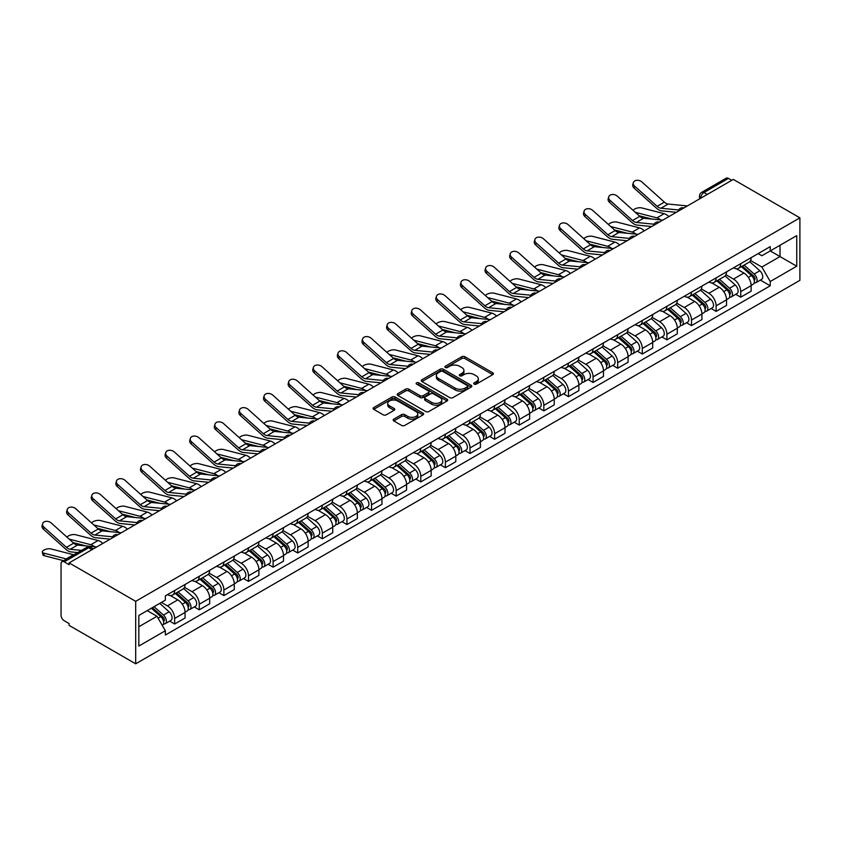 <?xml version="1.0" encoding="UTF-8"?>
<svg xmlns="http://www.w3.org/2000/svg" width="842" height="842" viewBox="0 0 842 842"><rect width="100%" height="100%" fill="white"/><g stroke="black" fill="none" stroke-linecap="round" stroke-linejoin="round"><path stroke-width="1.26" d="M474.151 384.11A1.537 0.884 0 0 0 476.319 384.11L492.77 374.606A2.189 1.263 0 0 0 493.412 373.711A2.189 1.263 0 0 0 492.77 372.817L464.889 356.724A2.189 1.263 0 0 0 461.795 356.724L445.344 366.228A1.537 0.884 0 0 0 444.892 366.849A1.537 0.884 0 0 0 445.344 367.48A1.537 0.884 0 0 0 447.512 367.48L449.639 366.249A7.01 4.042 0 0 1 459.553 366.249L461.879 367.586A7.01 4.042 0 0 1 463.931 370.448A7.01 4.042 0 0 1 461.879 373.311L459.743 374.543A1.537 0.884 0 0 0 459.3 375.164A1.537 0.884 0 0 0 459.743 375.795A1.537 0.884 0 0 0 461.911 375.795L464.047 374.564A7.01 4.042 0 0 1 473.951 374.564L476.277 375.911A7.01 4.042 0 0 1 478.33 378.763A7.01 4.042 0 0 1 476.277 381.626L474.151 382.857A1.537 0.884 0 0 0 473.699 383.478A1.537 0.884 0 0 0 474.151 384.11L474.151 382.857M393.814 419.137A2.189 1.263 0 0 0 393.172 420.032A2.189 1.263 0 0 0 393.814 420.926L401.634 425.442A2.189 1.263 0 0 0 404.728 425.442L423 414.885A2.189 1.263 0 0 0 423.642 413.99A2.189 1.263 0 0 0 423 413.096L395.13 397.003A2.189 1.263 0 0 0 392.035 397.003L373.753 407.56A2.189 1.263 0 0 0 373.111 408.454A2.189 1.263 0 0 0 373.753 409.349L383.205 414.801A2.189 1.263 0 0 0 386.299 414.801L394.119 410.286A2.189 1.263 0 0 0 394.761 409.391A2.189 1.263 0 0 0 394.119 408.496L389.436 405.791A5.862 3.379 0 0 1 387.72 403.402A5.862 3.379 0 0 1 391.341 400.276A5.862 3.379 0 0 1 397.719 401.002L416.074 411.601A5.862 3.379 0 0 1 417.79 413.99A5.862 3.379 0 0 1 414.169 417.116A5.862 3.379 0 0 1 407.791 416.39L404.728 414.622A2.189 1.263 0 0 0 401.634 414.622L393.814 419.137L393.814 420.926M135.688 601.325L69.107 562.888L733.319 179.409L799.9 217.846L135.688 601.325L135.688 663.812L799.9 280.333L799.9 217.846M449.796 397.635A2.189 1.263 0 0 0 452.891 397.635L471.162 387.078A2.189 1.263 0 0 0 471.804 386.183A2.189 1.263 0 0 0 471.162 385.289L443.292 369.196A2.189 1.263 0 0 0 440.198 369.196L421.916 379.753A2.189 1.263 0 0 0 421.274 380.647A2.189 1.263 0 0 0 421.916 381.542L449.796 397.635M417.19 384.436A1.537 0.884 0 0 1 418.748 384.657L418.748 382.836L447.081 399.192A2.189 1.263 0 0 1 447.723 400.087A2.189 1.263 0 0 1 447.081 400.981L428.81 411.538A2.189 1.263 0 0 1 425.715 411.538L397.834 395.445L397.834 393.656A2.189 1.263 0 0 0 397.192 394.551A2.189 1.263 0 0 0 397.834 395.445M397.834 393.656L405.655 389.141A2.189 1.263 0 0 1 408.759 389.141L420.063 395.666A2.189 1.263 0 0 0 423.158 395.666L428.346 392.667A2.189 1.263 0 0 0 428.988 391.772A2.189 1.263 0 0 0 428.346 390.877L416.579 384.089A1.537 0.884 0 0 1 416.127 383.457A1.537 0.884 0 0 1 417.074 382.647A1.537 0.884 0 0 1 418.748 382.836M69.107 562.888L69.107 564.708L64.213 561.888A4.463 2.579 -120 0 0 61.982 561.667A4.463 2.579 -120 0 0 61.056 563.708L61.056 615.27A4.463 2.579 -120 0 0 64.213 620.733L69.107 623.554L69.107 625.374L135.688 663.812M707.291 194.439L703.975 192.523A4.463 2.579 60 0 0 701.744 192.302L726.193 178.188A4.463 2.579 60 0 1 728.425 178.409L703.975 192.523A4.463 2.579 120 0 0 700.818 197.986L700.818 198.175M731.74 180.314L728.425 178.409M740.739 263.662A10.262 5.926 60 0 1 738.613 268.272L749.022 262.262A10.262 5.926 -120 0 0 751.148 257.652M725.962 274.713L733.477 279.06A10.262 5.926 60 0 1 740.739 291.627L751.148 285.617A10.262 5.926 -120 0 0 743.896 273.05L736.434 268.745M751.148 285.617L751.148 291.174L740.739 297.184L735.74 294.3M738.613 268.272A10.262 5.926 60 0 1 733.561 267.809M740.739 291.627L740.739 297.184M716.121 277.871A10.262 5.926 60 0 1 713.995 282.48L724.415 276.471A10.262 5.926 -120 0 0 726.541 271.861M711.132 308.509L716.121 311.393L726.541 305.383L726.541 299.826A10.262 5.926 -120 0 0 719.279 287.259L711.827 282.954M713.995 282.48A10.262 5.926 60 0 1 708.943 282.017M701.344 288.922L708.869 293.269A10.262 5.926 60 0 1 716.121 305.835L716.121 311.393M691.514 292.079A10.262 5.926 60 0 1 689.388 296.689L699.797 290.679A10.262 5.926 -120 0 0 701.923 286.07M686.514 322.718L691.514 325.601L701.923 319.592L701.923 314.034A10.262 5.926 -120 0 0 694.671 301.468L687.209 297.163M689.388 296.689A10.262 5.926 60 0 1 684.336 296.226M676.736 303.141L684.251 307.477A10.262 5.926 60 0 1 691.514 320.044L691.514 325.601M666.896 306.299A10.262 5.926 60 0 1 664.77 310.898L675.189 304.888A10.262 5.926 -120 0 0 677.315 300.278M661.907 336.937L666.896 339.81L677.315 333.8L677.315 328.243A10.262 5.926 -120 0 0 670.053 315.676L662.601 311.372M664.77 310.898A10.262 5.926 60 0 1 659.718 310.435M652.118 317.35L659.644 321.686A10.262 5.926 60 0 1 666.896 334.253L666.896 339.81M642.288 320.507A10.262 5.926 60 0 1 640.162 325.107L650.571 319.097A10.262 5.926 -120 0 0 652.697 314.487M637.299 351.146L642.288 354.029L652.697 348.009L652.697 342.452A10.262 5.926 -120 0 0 645.446 329.885L637.994 325.58M640.162 325.107A10.262 5.926 60 0 1 635.11 324.644M627.511 331.559L635.026 335.895A10.262 5.926 60 0 1 642.288 348.472L642.288 354.029M617.67 334.716A10.262 5.926 60 0 1 615.544 339.315L625.964 333.306A10.262 5.926 -120 0 0 628.09 328.706M612.681 365.354L617.67 368.238L628.09 362.218L628.09 356.661A10.262 5.926 -120 0 0 620.828 344.094L613.376 339.789M615.544 339.315A10.262 5.926 60 0 1 610.492 338.852M602.893 345.767L610.418 350.104A10.262 5.926 60 0 1 617.67 362.681L617.67 368.238M593.063 348.925A10.262 5.926 60 0 1 590.937 353.535L601.346 347.514A10.262 5.926 -120 0 0 603.472 342.915M588.074 379.563L593.063 382.447L603.472 376.437L603.472 370.88A10.262 5.926 -120 0 0 596.22 358.303L588.769 353.998M590.937 353.535A10.262 5.926 60 0 1 585.885 353.072M578.286 359.976L585.8 364.312A10.262 5.926 60 0 1 593.063 376.89L593.063 382.447M568.445 363.134A10.262 5.926 60 0 1 566.329 367.743L576.738 361.723A10.262 5.926 -120 0 0 578.864 357.124M563.456 393.772L568.455 396.656L578.864 390.646L578.864 385.089A10.262 5.926 -120 0 0 571.602 372.511L564.151 368.217M566.329 367.743A10.262 5.926 60 0 1 561.267 367.28M553.668 374.185L561.193 378.532A10.262 5.926 60 0 1 568.455 391.098L568.455 396.656M543.837 377.342A10.262 5.926 60 0 1 541.711 381.952L552.12 375.942A10.262 5.926 -120 0 0 554.246 371.333M538.848 407.981L543.837 410.864L554.246 404.855L554.246 399.297A10.262 5.926 -120 0 0 546.995 386.72L539.543 382.426M541.711 381.952A10.262 5.926 60 0 1 536.659 381.489M529.06 388.394L536.586 392.74A10.262 5.926 60 0 1 543.837 405.307L543.837 410.864M519.23 391.551A10.262 5.926 60 0 1 517.104 396.161L527.513 390.151A10.262 5.926 -120 0 0 529.639 385.541M514.23 422.189L519.23 425.073L529.639 419.063L529.639 413.506A10.262 5.926 -120 0 0 522.377 400.939L514.925 396.635M517.104 396.161A10.262 5.926 60 0 1 512.052 395.698M504.453 402.602L511.968 406.949A10.262 5.926 60 0 1 519.23 419.516L519.23 425.073M494.612 405.76A10.262 5.926 60 0 1 492.486 410.37L502.906 404.36A10.262 5.926 -120 0 0 505.021 399.75M489.623 436.398L494.612 439.282L505.021 433.272L505.021 427.715A10.262 5.926 -120 0 0 497.769 415.148L490.318 410.843M492.486 410.37A10.262 5.926 60 0 1 487.434 409.907M479.835 416.811L487.36 421.158A10.262 5.926 60 0 1 494.612 433.725L494.612 439.282M470.004 419.969A10.262 5.926 60 0 1 467.878 424.578L478.288 418.569A10.262 5.926 -120 0 0 480.414 413.959M465.005 450.607L470.004 453.491L480.414 447.481L480.414 441.924A10.262 5.926 -120 0 0 473.151 429.357L465.7 425.052M467.878 424.578A10.262 5.926 60 0 1 462.826 424.115M455.227 431.02L462.742 435.367A10.262 5.926 60 0 1 470.004 447.933L470.004 453.491M445.386 434.177A10.262 5.926 60 0 1 443.26 438.787L453.68 432.777A10.262 5.926 -120 0 0 455.806 428.168M440.398 464.816L445.386 467.699L455.806 461.69L455.806 456.132A10.262 5.926 -120 0 0 448.544 443.566L441.092 439.261M443.26 438.787A10.262 5.926 60 0 1 438.208 438.324M430.609 445.229L438.135 449.575A10.262 5.926 60 0 1 445.386 462.142L445.386 467.699M420.779 448.397A10.262 5.926 60 0 1 418.653 452.996L429.062 446.986A10.262 5.926 -120 0 0 431.188 442.376M415.78 479.035L420.779 481.908L431.188 475.898L431.188 470.341A10.262 5.926 -120 0 0 423.936 457.774L416.474 453.47M418.653 452.996A10.262 5.926 60 0 1 413.601 452.533M406.002 459.448L413.517 463.784A10.262 5.926 60 0 1 420.779 476.351L420.779 481.908M396.161 462.605A10.262 5.926 60 0 1 394.035 467.205L404.455 461.195A10.262 5.926 -120 0 0 406.581 456.585M391.172 493.244L396.161 496.117L406.581 490.107L406.581 484.55A10.262 5.926 -120 0 0 399.318 471.983L391.867 467.678M394.035 467.205A10.262 5.926 60 0 1 388.983 466.742M381.384 473.657L388.909 477.993A10.262 5.926 60 0 1 396.161 490.57L396.161 496.117M371.554 476.814A10.262 5.926 60 0 1 369.428 481.413L379.837 475.404A10.262 5.926 -120 0 0 381.963 470.804M366.565 507.452L371.554 510.336L381.963 504.316L381.963 498.759A10.262 5.926 -120 0 0 374.711 486.192L367.259 481.887M369.428 481.413A10.262 5.926 60 0 1 364.375 480.95M356.776 487.865L364.291 492.202A10.262 5.926 60 0 1 371.554 504.779L371.554 510.336M346.936 491.023A10.262 5.926 60 0 1 344.81 495.633L355.229 489.612A10.262 5.926 -120 0 0 357.355 485.013M341.947 521.661L346.936 524.545L357.355 518.525L357.355 512.978A10.262 5.926 -120 0 0 350.093 500.401L342.641 496.096M344.81 495.633A10.262 5.926 60 0 1 339.758 495.17M332.158 502.074L339.684 506.41A10.262 5.926 60 0 1 346.936 518.988L346.936 524.545M322.328 505.232A10.262 5.926 60 0 1 320.202 509.842L330.611 503.821A10.262 5.926 -120 0 0 332.737 499.222M317.339 535.87L322.328 538.754L332.737 532.744L332.737 527.187A10.262 5.926 -120 0 0 325.486 514.609L318.034 510.305M320.202 509.842A10.262 5.926 60 0 1 315.15 509.378M307.551 516.283L315.066 520.63A10.262 5.926 60 0 1 322.328 533.197L322.328 538.754M297.71 519.44A10.262 5.926 60 0 1 295.595 524.05L306.004 518.04A10.262 5.926 -120 0 0 308.13 513.431M292.721 550.079L297.71 552.962L308.13 546.953L308.13 541.395A10.262 5.926 -120 0 0 300.868 528.818L293.416 524.524M295.595 524.05A10.262 5.926 60 0 1 290.532 523.587M282.933 530.492L290.458 534.838A10.262 5.926 60 0 1 297.71 547.405L297.71 552.962M273.103 533.649A10.262 5.926 60 0 1 270.977 538.259L281.386 532.249A10.262 5.926 -120 0 0 283.512 527.639M268.114 564.287L273.103 567.171L283.512 561.161L283.512 555.604A10.262 5.926 -120 0 0 276.26 543.027L268.808 538.733M270.977 538.259A10.262 5.926 60 0 1 265.925 537.796M258.326 544.7L265.84 549.047A10.262 5.926 60 0 1 273.103 561.614L273.103 567.171M248.495 547.858A10.262 5.926 60 0 1 246.369 552.468L256.778 546.458A10.262 5.926 -120 0 0 258.904 541.848M243.496 578.496L248.495 581.38L258.904 575.37L258.904 569.813A10.262 5.926 -120 0 0 251.642 557.246L244.191 552.941M246.369 552.468A10.262 5.926 60 0 1 241.317 552.005M233.708 558.909L241.233 563.256A10.262 5.926 60 0 1 248.495 575.823L248.495 581.38M223.877 562.067A10.262 5.926 60 0 1 221.751 566.677L232.171 560.667A10.262 5.926 -120 0 0 234.286 556.057M218.888 592.705L223.877 595.589L234.286 589.579L234.286 584.022A10.262 5.926 -120 0 0 227.035 571.455L219.583 567.15M221.751 566.677A10.262 5.926 60 0 1 216.699 566.213M209.1 573.118L216.626 577.465A10.262 5.926 60 0 1 223.877 590.032L223.877 595.589M199.27 576.275A10.262 5.926 60 0 1 197.144 580.885L207.553 574.875A10.262 5.926 -120 0 0 209.679 570.266M194.27 606.914L199.27 609.797L209.679 603.788L209.679 598.23A10.262 5.926 -120 0 0 202.417 585.664L194.965 581.359M197.144 580.885A10.262 5.926 60 0 1 192.092 580.422M184.493 587.327L192.008 591.673A10.262 5.926 60 0 1 199.27 604.24L199.27 609.797M174.652 590.484A10.262 5.926 60 0 1 172.526 595.094L182.946 589.084A10.262 5.926 -120 0 0 185.072 584.474M169.663 621.122L174.652 624.006L185.072 617.996L185.072 612.439A10.262 5.926 -120 0 0 177.809 599.872L170.358 595.568M172.526 595.094A10.262 5.926 60 0 1 167.474 594.631M161.401 602.419L167.4 605.882A10.262 5.926 60 0 1 174.652 618.449L174.652 624.006M758.168 253.6L761.873 255.736L796.742 235.613L780.018 245.264L780.018 256.557L761.873 267.03L750.569 260.504M138.835 626.743L156.98 616.27L165.348 630.753L138.835 646.056L138.835 615.449L165.348 600.146L165.348 595.862L770.241 246.632L770.241 250.916L796.742 266.219L770.241 281.523L761.873 267.03M796.742 235.613L796.742 266.219M165.348 630.753L165.348 635.036L770.241 285.796L770.241 281.523M156.98 616.27L147.203 610.618M760.358 280.091L770.241 285.796M474.762 384.32L476.277 383.447A7.01 4.042 0 0 0 478.33 380.584L478.33 378.763M463.931 370.448L463.931 372.269A7.01 4.042 0 0 1 461.879 375.132L460.353 376.006M492.738 374.627L464.889 358.545A2.189 1.263 0 0 0 461.795 358.545L445.955 367.691M471.141 387.099L443.292 371.017A2.189 1.263 0 0 0 440.198 371.017L421.947 381.552M467.299 386.815A1.537 0.884 0 0 0 467.742 386.183A1.537 0.884 0 0 0 467.299 385.562L442.829 371.438A1.537 0.884 0 0 0 440.661 371.438L438.408 372.732A7.01 4.042 0 0 0 436.356 375.595A7.01 4.042 0 0 0 438.408 378.458L455.143 388.109A7.01 4.042 0 0 0 465.047 388.109L467.299 386.815L467.299 388.636A1.537 0.884 0 0 0 467.742 388.015L467.742 386.183M436.356 375.595L436.356 377.416A7.01 4.042 0 0 0 438.408 380.279L438.408 378.458M467.299 388.636L465.047 389.93A7.01 4.042 0 0 1 455.143 389.93L438.408 380.279M397.866 395.456L405.655 390.962L405.655 389.141M428.988 391.772L428.988 393.593A2.189 1.263 0 0 1 428.346 394.488L423.158 397.487A2.189 1.263 0 0 1 420.063 397.487L408.759 390.962A2.189 1.263 0 0 0 405.655 390.962M418.748 384.657L447.06 401.002M431.788 402.434A5.862 3.379 0 0 0 438.177 403.171A5.862 3.379 0 0 0 441.797 400.045A5.862 3.379 0 0 0 440.082 397.656L433.609 393.919A2.189 1.263 0 0 0 430.515 393.919L425.326 396.919A2.189 1.263 0 0 0 424.684 397.813A2.189 1.263 0 0 0 425.326 398.708L431.788 402.434L431.788 404.255A5.862 3.379 0 0 0 438.177 404.991A5.862 3.379 0 0 0 441.797 401.866L441.797 400.045M424.684 397.813L424.684 399.634A2.189 1.263 0 0 0 425.326 400.529L425.326 398.708M431.788 404.255L425.326 400.529M417.79 413.99L417.79 415.811A5.862 3.379 0 0 1 414.169 418.937A5.862 3.379 0 0 1 407.791 418.211L404.728 416.443A2.189 1.263 0 0 0 401.634 416.443L393.845 420.937M387.72 403.402L387.72 405.223A5.862 3.379 0 0 0 389.436 407.612L389.436 405.791M394.098 410.296L389.436 407.612M423 413.096L423 414.885L395.13 398.824A2.189 1.263 0 0 0 392.035 398.824L373.785 409.359M668.895 216.605A11.156 6.441 -120 0 0 664.159 213.679L641.678 207.9A5.136 2.063 -11.9 0 0 636.71 208.206A5.136 2.063 -11.9 0 0 633.142 210.384M741.444 266.63L751.474 275.587A5.578 3.221 60 0 1 753.232 284.207L751.148 285.406M741.718 266.872L746.433 269.598M742.455 266.051L753.622 276.008A2.673 1.547 60 0 1 754.464 280.144A2.673 1.547 60 0 1 754.211 280.249M744.128 265.083L754.158 274.039A5.578 3.221 60 0 1 755.906 282.659A5.578 3.221 60 0 1 754.221 282.838M749.717 261.725L759.842 270.756A5.578 3.221 60 0 1 761.589 279.376L755.906 282.659M652.108 219.099L639.141 215.762M660.696 219.941A11.156 6.441 -120 0 0 656.907 217.868L635.3 212.321M687.377 205.932L668.19 204.048A8.252 4.768 60 0 1 664.391 202.122L641.909 181.956A5.136 3.642 15.6 0 0 636.868 180.293A5.136 3.642 15.6 0 0 633.342 182.672A5.136 3.642 15.6 0 0 634.658 186.145L634.11 188.103A5.136 3.642 -164.4 0 1 632.795 184.63L633.342 182.672M678.652 209.984L660.928 208.237A8.252 4.768 60 0 1 657.139 206.322L634.658 186.145M676.326 212.31L661.717 210.879A11.156 6.441 60 0 1 656.592 208.279L634.11 188.103M644.277 230.813A11.156 6.441 -120 0 0 639.552 227.887L617.07 222.109A5.136 2.063 -11.9 0 0 612.102 222.414A5.136 2.063 -11.9 0 0 608.534 224.593M716.837 280.839L726.867 289.795A5.578 3.221 60 0 1 728.614 298.415L726.53 299.615M717.1 281.081L721.826 283.807M717.847 280.26L729.004 290.216A2.673 1.547 60 0 1 729.846 294.353A2.673 1.547 60 0 1 729.604 294.458M719.521 279.291L729.551 288.248A5.578 3.221 60 0 1 731.298 296.868A5.578 3.221 60 0 1 729.614 297.047M725.109 275.934L735.224 284.964A5.578 3.221 60 0 1 736.982 293.595L731.298 296.868M627.5 233.308L614.523 229.971M636.078 234.15A11.156 6.441 -120 0 0 632.289 232.087L610.692 226.53M619.67 245.022A11.156 6.441 -120 0 0 614.934 242.107L592.452 236.318A5.136 2.063 -11.9 0 0 587.484 236.623A5.136 2.063 -11.9 0 0 583.916 238.802M692.219 295.058L702.249 304.004A5.578 3.221 60 0 1 704.007 312.624L701.923 313.834M692.492 295.289L697.208 298.015M693.24 294.468L704.396 304.425A2.673 1.547 60 0 1 705.238 308.572A2.673 1.547 60 0 1 704.996 308.667M694.903 293.5L704.933 302.457A5.578 3.221 60 0 1 706.691 311.077A5.578 3.221 60 0 1 704.996 311.256M700.502 290.143L710.616 299.173A5.578 3.221 60 0 1 712.364 307.804L706.691 311.077M602.883 247.516L589.916 244.18M611.471 248.358A11.156 6.441 -120 0 0 607.682 246.296L586.074 240.738M662.759 220.141L643.583 218.257A8.252 4.768 60 0 1 639.783 216.341L617.302 196.165A5.136 3.642 15.6 0 0 612.25 194.502A5.136 3.642 15.6 0 0 608.734 196.881A5.136 3.642 15.6 0 0 610.04 200.354L609.492 202.322A5.136 3.642 -164.4 0 1 608.177 198.849L608.734 196.881M654.034 224.193L636.32 222.446A8.252 4.768 60 0 1 632.521 220.53L610.04 200.354M651.708 226.53L637.11 225.088A11.156 6.441 60 0 1 631.974 222.488L609.492 202.322M638.152 234.35L618.965 232.466A8.252 4.768 60 0 1 615.165 230.55L592.694 210.374A5.136 3.642 15.6 0 0 587.642 208.711A5.136 3.642 15.6 0 0 584.116 211.089A5.136 3.642 15.6 0 0 585.432 214.563L584.885 216.531A5.136 3.642 -164.4 0 1 583.569 213.058L584.116 211.089M629.427 238.402L611.713 236.655A8.252 4.768 60 0 1 607.913 234.739L585.432 214.563M627.101 240.738L612.492 239.296A11.156 6.441 60 0 1 607.366 236.707L584.885 216.531M595.062 259.231A11.156 6.441 -120 0 0 590.326 256.315L567.845 250.527A5.136 2.063 -11.9 0 0 562.877 250.832A5.136 2.063 -11.9 0 0 559.309 253.01M667.611 309.267L677.642 318.213A5.578 3.221 60 0 1 679.389 326.833L677.305 328.043M667.874 309.498L672.6 312.224M668.622 308.677L679.778 318.634A2.673 1.547 60 0 1 680.62 322.781A2.673 1.547 60 0 1 680.378 322.875M670.295 307.719L680.325 316.666A5.578 3.221 60 0 1 682.073 325.286A5.578 3.221 60 0 1 680.389 325.465M675.884 304.362L685.998 313.382A5.578 3.221 60 0 1 687.756 322.012L682.073 325.286M578.275 261.725L565.308 258.389M586.853 262.567A11.156 6.441 -120 0 0 583.064 260.504L561.467 254.947M570.444 273.44A11.156 6.441 -120 0 0 565.708 270.524L543.237 264.746A5.136 2.063 -11.9 0 0 538.27 265.041A5.136 2.063 -11.9 0 0 534.691 267.219M643.004 323.475L653.024 332.422A5.578 3.221 60 0 1 654.781 341.052L652.697 342.252M643.267 323.707L647.982 326.433M644.014 322.886L655.171 332.843A2.673 1.547 60 0 1 656.013 336.989A2.673 1.547 60 0 1 655.771 337.084M645.677 321.928L655.707 330.874A5.578 3.221 60 0 1 657.465 339.494A5.578 3.221 60 0 1 655.781 339.673M651.276 318.571L661.391 327.591A5.578 3.221 60 0 1 663.138 336.221L657.465 339.494M553.657 275.934L540.69 272.598M562.245 276.776A11.156 6.441 -120 0 0 558.457 274.713L536.849 269.156M545.837 287.648A11.156 6.441 -120 0 0 541.101 284.733L518.619 278.955A5.136 2.063 -11.9 0 0 513.652 279.26A5.136 2.063 -11.9 0 0 510.084 281.428M618.386 337.684L628.416 346.63A5.578 3.221 60 0 1 630.163 355.261L628.09 356.461M618.649 337.916L623.375 340.642M619.396 337.095L630.553 347.051A2.673 1.547 60 0 1 631.395 351.198A2.673 1.547 60 0 1 631.153 351.293M621.07 336.137L631.1 345.083A5.578 3.221 60 0 1 632.847 353.714A5.578 3.221 60 0 1 631.163 353.893M626.659 332.779L636.773 341.799A5.578 3.221 60 0 1 638.531 350.43L632.847 353.714M529.05 290.143L516.083 286.806M537.638 290.985A11.156 6.441 -120 0 0 533.839 288.922L512.241 283.365M613.534 248.558L594.357 246.674A8.252 4.768 60 0 1 590.558 244.759L568.076 224.582A5.136 3.642 15.6 0 0 563.024 222.919A5.136 3.642 15.6 0 0 559.509 225.298A5.136 3.642 15.6 0 0 560.825 228.771L560.267 230.74A5.136 3.642 -164.4 0 1 558.962 227.266L559.509 225.298M604.809 252.611L587.095 250.874A8.252 4.768 60 0 1 583.296 248.948L560.825 228.771M602.483 254.947L587.884 253.516A11.156 6.441 60 0 1 582.748 250.916L560.267 230.74M588.926 262.778L569.739 260.894A8.252 4.768 60 0 1 565.94 258.968L543.469 238.791A5.136 3.642 15.6 0 0 538.417 237.139A5.136 3.642 15.6 0 0 534.891 239.507A5.136 3.642 15.6 0 0 536.207 242.98L535.659 244.948A5.136 3.642 -164.4 0 1 534.344 241.475L534.891 239.507M580.201 266.819L562.488 265.083A8.252 4.768 60 0 1 558.688 263.157L536.207 242.98M577.875 269.156L563.266 267.724A11.156 6.441 60 0 1 558.141 265.125L535.659 244.948M564.319 276.986L545.132 275.102A8.252 4.768 60 0 1 541.332 273.176L518.851 253A5.136 3.642 15.6 0 0 513.809 251.348A5.136 3.642 15.6 0 0 510.284 253.716A5.136 3.642 15.6 0 0 511.599 257.189L511.052 259.157A5.136 3.642 -164.4 0 1 509.736 255.684L510.284 253.716M555.583 281.028L537.87 279.291A8.252 4.768 60 0 1 534.07 277.365L511.599 257.189M553.257 283.365L538.659 281.933A11.156 6.441 60 0 1 533.523 279.333L511.052 259.157M521.219 301.868A11.156 6.441 -120 0 0 516.483 298.942L494.012 293.163A5.136 2.063 -11.9 0 0 489.044 293.469A5.136 2.063 -11.9 0 0 485.476 295.637M593.778 351.893L603.798 360.839A5.578 3.221 60 0 1 605.556 369.47L603.472 370.669M594.042 352.124L598.757 354.85M594.789 351.303L605.945 361.271A2.673 1.547 60 0 1 606.787 365.407A2.673 1.547 60 0 1 606.545 365.502M596.452 350.346L606.482 359.292A5.578 3.221 60 0 1 608.24 367.922A5.578 3.221 60 0 1 606.556 368.101M602.051 346.988L612.166 356.019A5.578 3.221 60 0 1 613.913 364.639L608.24 367.922M504.432 304.351L491.465 301.026M513.02 305.204A11.156 6.441 -120 0 0 509.231 303.131L487.634 297.573M539.701 291.195L520.514 289.311A8.252 4.768 60 0 1 516.714 287.385L494.243 267.209A5.136 3.642 15.6 0 0 489.191 265.556A5.136 3.642 15.6 0 0 485.666 267.924A5.136 3.642 15.6 0 0 486.981 271.398L486.434 273.366A5.136 3.642 -164.4 0 1 485.118 269.893L485.666 267.924M530.976 295.237L513.262 293.5A8.252 4.768 60 0 1 509.463 291.574L486.981 271.398M528.65 297.573L514.041 296.142A11.156 6.441 60 0 1 508.915 293.542L486.434 273.366M496.612 316.076A11.156 6.441 -120 0 0 491.875 313.15L469.394 307.372A5.136 2.063 -11.9 0 0 464.426 307.677A5.136 2.063 -11.9 0 0 460.858 309.845M569.16 366.102L579.191 375.048A5.578 3.221 60 0 1 580.938 383.678L578.864 384.878M569.424 366.344L574.149 369.07M570.171 365.523L581.338 375.479A2.673 1.547 60 0 1 582.169 379.616A2.673 1.547 60 0 1 581.927 379.71M571.844 364.554L581.875 373.501A5.578 3.221 60 0 1 583.622 382.131A5.578 3.221 60 0 1 581.938 382.31M577.433 361.197L587.558 370.227A5.578 3.221 60 0 1 589.305 378.847L583.622 382.131M479.824 318.571L466.857 315.234M488.413 319.413A11.156 6.441 -120 0 0 484.613 317.339L463.016 311.782M515.093 305.404L495.906 303.52A8.252 4.768 60 0 1 492.107 301.594L469.625 281.417A5.136 3.642 15.6 0 0 464.584 279.765A5.136 3.642 15.6 0 0 461.058 282.133A5.136 3.642 15.6 0 0 462.374 285.606L461.826 287.575A5.136 3.642 -164.4 0 1 460.511 284.101L461.058 282.133M506.358 309.446L488.644 307.709A8.252 4.768 60 0 1 484.845 305.783L462.374 285.606M504.032 311.782L489.434 310.351A11.156 6.441 60 0 1 484.297 307.751L461.826 287.575M471.994 330.285A11.156 6.441 -120 0 0 467.257 327.359L444.787 321.581A5.136 2.063 -11.9 0 0 439.819 321.886A5.136 2.063 -11.9 0 0 436.251 324.065M544.553 380.31L554.583 389.257A5.578 3.221 60 0 1 556.33 397.887L554.246 399.087M544.816 380.552L549.531 383.278M545.563 379.731L556.72 389.688A2.673 1.547 60 0 1 557.562 393.824A2.673 1.547 60 0 1 557.32 393.919M547.237 378.763L557.257 387.709A5.578 3.221 60 0 1 559.014 396.34A5.578 3.221 60 0 1 557.33 396.519M552.826 375.406L562.94 384.436A5.578 3.221 60 0 1 564.687 393.056L559.014 396.34M455.206 332.779L442.239 329.443M463.795 333.621A11.156 6.441 -120 0 0 460.006 331.548L438.408 326.001M490.476 319.613L471.288 317.729A8.252 4.768 60 0 1 467.499 315.803L445.018 295.626A5.136 3.642 15.6 0 0 439.966 293.974A5.136 3.642 15.6 0 0 436.44 296.342A5.136 3.642 15.6 0 0 437.756 299.815L437.208 301.783A5.136 3.642 -164.4 0 1 435.893 298.31L436.44 296.342M481.75 323.654L464.037 321.918A8.252 4.768 60 0 1 460.237 319.992L437.756 299.815M479.424 325.991L464.816 324.559A11.156 6.441 60 0 1 459.69 321.96L437.208 301.783M447.386 344.494A11.156 6.441 -120 0 0 442.65 341.568L420.169 335.79A5.136 2.063 -11.9 0 0 415.201 336.095A5.136 2.063 -11.9 0 0 411.633 338.273M519.935 394.519L529.965 403.476A5.578 3.221 60 0 1 531.712 412.096L529.639 413.296M520.198 394.761L524.924 397.487M520.945 393.94L532.112 403.897A2.673 1.547 60 0 1 532.954 408.033A2.673 1.547 60 0 1 532.702 408.128M522.619 392.972L532.649 401.918A5.578 3.221 60 0 1 534.396 410.549A5.578 3.221 60 0 1 532.712 410.728M528.208 389.614L538.333 398.645A5.578 3.221 60 0 1 540.08 407.265L534.396 410.549M430.599 346.988L417.632 343.652M439.187 347.83A11.156 6.441 -120 0 0 435.388 345.757L413.79 340.21M465.868 333.821L446.681 331.937A8.252 4.768 60 0 1 442.881 330.011L420.4 309.835A5.136 3.642 15.6 0 0 415.359 308.183A5.136 3.642 15.6 0 0 411.833 310.561A5.136 3.642 15.6 0 0 413.148 314.034L412.601 315.992A5.136 3.642 -164.4 0 1 411.285 312.519L411.833 310.561M457.132 337.863L439.419 336.126A8.252 4.768 60 0 1 435.63 334.2L413.148 314.034M454.817 340.2L440.208 338.768A11.156 6.441 60 0 1 435.072 336.168L412.601 315.992M422.768 358.703A11.156 6.441 -120 0 0 418.042 355.777L395.561 349.998A5.136 2.063 -11.9 0 0 390.593 350.304A5.136 2.063 -11.9 0 0 387.025 352.482M495.328 408.728L505.358 417.685A5.578 3.221 60 0 1 507.105 426.305L505.021 427.504M495.591 408.97L500.316 411.696M496.338 408.149L507.494 418.106A2.673 1.547 60 0 1 508.336 422.242A2.673 1.547 60 0 1 508.094 422.347M498.011 407.181L508.031 416.127A5.578 3.221 60 0 1 509.789 424.757A5.578 3.221 60 0 1 508.105 424.936M503.6 403.823L513.715 412.854A5.578 3.221 60 0 1 515.472 421.474L509.789 424.757M405.991 361.197L393.014 357.861M414.569 362.039A11.156 6.441 -120 0 0 410.78 359.966L389.183 354.419M441.25 348.03L422.063 346.146A8.252 4.768 60 0 1 418.274 344.22L395.793 324.054A5.136 3.642 15.6 0 0 390.741 322.391A5.136 3.642 15.6 0 0 387.215 324.77A5.136 3.642 15.6 0 0 388.53 328.243L387.983 330.201A5.136 3.642 -164.4 0 1 386.667 326.728L387.215 324.77M432.525 352.072L414.811 350.335A8.252 4.768 60 0 1 411.012 348.42L388.53 328.243M430.199 354.408L415.601 352.977A11.156 6.441 60 0 1 410.464 350.377L387.983 330.201M398.161 372.911A11.156 6.441 -120 0 0 393.425 369.985L370.943 364.207A5.136 2.063 -11.9 0 0 365.975 364.512A5.136 2.063 -11.9 0 0 362.407 366.691M470.71 422.937L480.74 431.893A5.578 3.221 60 0 1 482.498 440.513L480.414 441.713M470.983 423.179L475.698 425.905M471.72 422.358L482.887 432.314A2.673 1.547 60 0 1 483.729 436.451A2.673 1.547 60 0 1 483.476 436.556M473.393 421.389L483.424 430.346A5.578 3.221 60 0 1 485.171 438.966A5.578 3.221 60 0 1 483.487 439.145M478.982 418.032L489.107 427.062A5.578 3.221 60 0 1 490.854 435.693L485.171 438.966M381.373 375.406L368.407 372.069M389.962 376.248A11.156 6.441 -120 0 0 386.173 374.185L364.565 368.628M416.643 362.239L397.456 360.355A8.252 4.768 60 0 1 393.656 358.439L371.175 338.263A5.136 3.642 15.6 0 0 366.133 336.6A5.136 3.642 15.6 0 0 362.607 338.979A5.136 3.642 15.6 0 0 363.923 342.452L363.376 344.42A5.136 3.642 -164.4 0 1 362.06 340.947L362.607 338.979M407.917 366.291L390.193 364.544A8.252 4.768 60 0 1 386.404 362.628L363.923 342.452M405.591 368.628L390.983 367.186A11.156 6.441 60 0 1 385.857 364.586L363.376 344.42M373.543 387.12A11.156 6.441 -120 0 0 368.817 384.205L346.336 378.416A5.136 2.063 -11.9 0 0 341.368 378.721A5.136 2.063 -11.9 0 0 337.8 380.9M446.102 437.156L456.132 446.102A5.578 3.221 60 0 1 457.88 454.722L455.796 455.922M446.365 437.387L451.091 440.113M447.113 436.566L458.269 446.523A2.673 1.547 60 0 1 459.111 450.67A2.673 1.547 60 0 1 458.869 450.765M448.786 435.598L458.816 444.555A5.578 3.221 60 0 1 460.563 453.175A5.578 3.221 60 0 1 458.879 453.354M454.375 432.241L464.489 441.271A5.578 3.221 60 0 1 466.247 449.902L460.563 453.175M356.766 389.614L343.789 386.278M365.344 390.456A11.156 6.441 -120 0 0 361.555 388.394L339.957 382.836M392.025 376.448L372.838 374.564A8.252 4.768 60 0 1 369.049 372.648L346.567 352.472A5.136 3.642 15.6 0 0 341.515 350.809A5.136 3.642 15.6 0 0 338 353.187A5.136 3.642 15.6 0 0 339.305 356.661L338.758 358.629A5.136 3.642 -164.4 0 1 337.442 355.156L338 353.187M383.299 380.5L365.586 378.753A8.252 4.768 60 0 1 361.786 376.837L339.305 356.661M380.973 382.836L366.375 381.394A11.156 6.441 60 0 1 361.239 378.805L338.758 358.629M348.935 401.329A11.156 6.441 -120 0 0 344.199 398.413L321.718 392.625A5.136 2.063 -11.9 0 0 316.75 392.93A5.136 2.063 -11.9 0 0 313.182 395.108M421.484 451.365L431.514 460.311A5.578 3.221 60 0 1 433.272 468.931L431.188 470.141M421.758 451.596L426.473 454.322M422.505 450.775L433.662 460.732A2.673 1.547 60 0 1 434.504 464.879A2.673 1.547 60 0 1 434.262 464.973M424.168 449.807L434.198 458.764A5.578 3.221 60 0 1 435.945 467.384A5.578 3.221 60 0 1 434.262 467.563M429.767 446.449L439.882 455.48A5.578 3.221 60 0 1 441.629 464.11L435.945 467.384M332.148 403.823L319.181 400.487M340.736 404.665A11.156 6.441 -120 0 0 336.947 402.602L315.34 397.045M367.417 390.656L348.23 388.772A8.252 4.768 60 0 1 344.431 386.857L321.96 366.68A5.136 3.642 15.6 0 0 316.908 365.018A5.136 3.642 15.6 0 0 313.382 367.396A5.136 3.642 15.6 0 0 314.697 370.869L314.15 372.838A5.136 3.642 -164.4 0 1 312.835 369.364L313.382 367.396M358.692 394.709L340.968 392.972A8.252 4.768 60 0 1 337.179 391.046L314.697 370.869M356.366 397.045L341.757 395.603A11.156 6.441 60 0 1 336.632 393.014L314.15 372.838M324.328 415.538A11.156 6.441 -120 0 0 319.592 412.622L297.11 406.844A5.136 2.063 -11.9 0 0 292.142 407.139A5.136 2.063 -11.9 0 0 288.574 409.317M396.877 465.573L406.907 474.52A5.578 3.221 60 0 1 408.654 483.14L406.57 484.35M397.14 465.805L401.866 468.531M397.887 464.984L409.044 474.941A2.673 1.547 60 0 1 409.886 479.087A2.673 1.547 60 0 1 409.644 479.182M399.561 464.026L409.591 472.972A5.578 3.221 60 0 1 411.338 481.592A5.578 3.221 60 0 1 409.654 481.771M405.149 460.669L415.264 469.689A5.578 3.221 60 0 1 417.022 478.319L411.338 481.592M307.541 418.032L294.574 414.696M316.118 418.874A11.156 6.441 -120 0 0 312.329 416.811L290.732 411.254M342.799 404.865L323.623 402.992A8.252 4.768 60 0 1 319.823 401.066L297.342 380.889A5.136 3.642 15.6 0 0 292.29 379.237A5.136 3.642 15.6 0 0 288.774 381.605A5.136 3.642 15.6 0 0 290.09 385.078L289.532 387.046A5.136 3.642 -164.4 0 1 288.227 383.573L288.774 381.605M334.074 408.917L316.36 407.181A8.252 4.768 60 0 1 312.561 405.255L290.09 385.078M331.748 411.254L317.15 409.822A11.156 6.441 60 0 1 312.014 407.223L289.532 387.046M299.71 429.746A11.156 6.441 -120 0 0 294.974 426.831L272.503 421.053A5.136 2.063 -11.9 0 0 267.535 421.358A5.136 2.063 -11.9 0 0 263.956 423.526M372.259 479.782L382.289 488.728A5.578 3.221 60 0 1 384.047 497.359L381.963 498.559M372.532 480.014L377.248 482.74M373.28 479.193L384.436 489.149A2.673 1.547 60 0 1 385.278 493.296A2.673 1.547 60 0 1 385.036 493.391M374.943 478.235L384.973 487.181A5.578 3.221 60 0 1 386.731 495.801A5.578 3.221 60 0 1 385.047 495.98M380.542 474.877L390.656 483.897A5.578 3.221 60 0 1 392.404 492.528L386.731 495.801M282.923 432.241L269.956 428.904M291.511 433.083A11.156 6.441 -120 0 0 287.722 431.02L266.114 425.463M318.192 419.084L299.005 417.2A8.252 4.768 60 0 1 295.205 415.274L272.734 395.098A5.136 3.642 15.6 0 0 267.682 393.446A5.136 3.642 15.6 0 0 264.156 395.814A5.136 3.642 15.6 0 0 265.472 399.287L264.925 401.255A5.136 3.642 -164.4 0 1 263.609 397.782L264.156 395.814M309.467 423.126L291.753 421.389A8.252 4.768 60 0 1 287.953 419.463L265.472 399.287M307.141 425.463L292.532 424.031A11.156 6.441 60 0 1 287.406 421.432L264.925 401.255M275.102 443.955A11.156 6.441 -120 0 0 270.366 441.04L247.885 435.261A5.136 2.063 -11.9 0 0 242.917 435.567A5.136 2.063 -11.9 0 0 239.349 437.735M347.651 493.991L357.682 502.937A5.578 3.221 60 0 1 359.429 511.568L357.355 512.767M347.914 494.222L352.64 496.948M348.662 493.401L359.818 503.369A2.673 1.547 60 0 1 360.66 507.505A2.673 1.547 60 0 1 360.418 507.6M350.335 492.444L360.365 501.39A5.578 3.221 60 0 1 362.113 510.02A5.578 3.221 60 0 1 360.429 510.199M355.924 489.086L366.038 498.106A5.578 3.221 60 0 1 367.796 506.737L362.113 510.02M258.315 446.449L245.348 443.124M266.903 447.291A11.156 6.441 -120 0 0 263.104 445.229L241.507 439.671M293.584 433.293L274.397 431.409A8.252 4.768 60 0 1 270.598 429.483L248.116 409.307A5.136 3.642 15.6 0 0 243.064 407.654A5.136 3.642 15.6 0 0 239.549 410.022A5.136 3.642 15.6 0 0 240.865 413.496L240.317 415.464A5.136 3.642 -164.4 0 1 239.002 411.991L239.549 410.022M284.849 437.335L267.135 435.598A8.252 4.768 60 0 1 263.335 433.672L240.865 413.496M282.523 439.671L267.924 438.24A11.156 6.441 60 0 1 262.788 435.64L240.317 415.464M250.484 458.174A11.156 6.441 -120 0 0 245.748 455.248L223.277 449.47A5.136 2.063 -11.9 0 0 218.31 449.775A5.136 2.063 -11.9 0 0 214.742 451.943M323.044 508.2L333.064 517.146A5.578 3.221 60 0 1 334.821 525.776L332.737 526.976M323.307 508.442L328.022 511.157M324.054 507.61L335.211 517.577A2.673 1.547 60 0 1 336.053 521.714A2.673 1.547 60 0 1 335.811 521.808M325.717 506.652L335.748 515.599A5.578 3.221 60 0 1 337.505 524.229A5.578 3.221 60 0 1 335.821 524.408M331.316 503.295L341.431 512.325A5.578 3.221 60 0 1 343.178 520.945L337.505 524.229M233.697 460.658L220.73 457.332M242.285 461.511A11.156 6.441 -120 0 0 238.496 459.437L216.899 453.88M268.966 447.502L249.779 445.618A8.252 4.768 60 0 1 245.98 443.692L223.509 423.515A5.136 3.642 15.6 0 0 218.457 421.863A5.136 3.642 15.6 0 0 214.931 424.231A5.136 3.642 15.6 0 0 216.247 427.704L215.699 429.673A5.136 3.642 -164.4 0 1 214.384 426.199L214.931 424.231M260.241 451.544L242.528 449.807A8.252 4.768 60 0 1 238.728 447.881L216.247 427.704M257.915 453.88L243.306 452.449A11.156 6.441 60 0 1 238.181 449.849L215.699 429.673M225.877 472.383A11.156 6.441 -120 0 0 221.141 469.457L198.659 463.679A5.136 2.063 -11.9 0 0 193.692 463.984A5.136 2.063 -11.9 0 0 190.124 466.152M298.426 522.408L308.456 531.355A5.578 3.221 60 0 1 310.203 539.985L308.13 541.185M298.689 522.65L303.415 525.376M299.436 521.83L310.603 531.786A2.673 1.547 60 0 1 311.435 535.922A2.673 1.547 60 0 1 311.193 536.017M301.11 520.861L311.14 529.807A5.578 3.221 60 0 1 312.887 538.438A5.578 3.221 60 0 1 311.203 538.617M306.698 517.504L316.813 526.534A5.578 3.221 60 0 1 318.571 535.154L312.887 538.438M209.09 474.877L196.123 471.541M217.678 475.719A11.156 6.441 -120 0 0 213.879 473.646L192.281 468.089M244.359 461.711L225.172 459.827A8.252 4.768 60 0 1 221.372 457.901L198.891 437.724A5.136 3.642 15.6 0 0 193.849 436.072A5.136 3.642 15.6 0 0 190.324 438.44A5.136 3.642 15.6 0 0 191.639 441.913L191.092 443.881A5.136 3.642 -164.4 0 1 189.776 440.408L190.324 438.44M235.623 465.752L217.91 464.016A8.252 4.768 60 0 1 214.11 462.09L191.639 441.913M233.297 468.089L218.699 466.657A11.156 6.441 60 0 1 213.563 464.058L191.092 443.881M201.259 486.592A11.156 6.441 -120 0 0 196.523 483.666L174.052 477.888A5.136 2.063 -11.9 0 0 169.084 478.193A5.136 2.063 -11.9 0 0 165.516 480.372M273.818 536.617L283.849 545.563A5.578 3.221 60 0 1 285.596 554.194L283.512 555.394M274.082 536.859L278.797 539.585M274.829 536.038L285.985 545.995A2.673 1.547 60 0 1 286.827 550.131A2.673 1.547 60 0 1 286.585 550.226M276.492 535.07L286.522 544.016A5.578 3.221 60 0 1 288.28 552.647A5.578 3.221 60 0 1 286.596 552.826M282.091 531.712L292.206 540.743A5.578 3.221 60 0 1 293.953 549.363L288.28 552.647M184.472 489.086L171.505 485.75M193.06 489.928A11.156 6.441 -120 0 0 189.271 487.855L167.674 482.308M219.741 475.919L200.554 474.035A8.252 4.768 60 0 1 196.765 472.109L174.283 451.933A5.136 3.642 15.6 0 0 169.231 450.281A5.136 3.642 15.6 0 0 165.706 452.659A5.136 3.642 15.6 0 0 167.021 456.132L166.474 458.09A5.136 3.642 -164.4 0 1 165.158 454.617L165.706 452.659M211.016 479.961L193.302 478.224A8.252 4.768 60 0 1 189.503 476.298L167.021 456.132M208.69 482.298L194.081 480.866A11.156 6.441 60 0 1 188.955 478.267L166.474 458.09M176.652 500.801A11.156 6.441 -120 0 0 171.915 497.875L149.434 492.096A5.136 2.063 -11.9 0 0 144.466 492.402A5.136 2.063 -11.9 0 0 140.898 494.58M249.2 550.826L259.231 559.783A5.578 3.221 60 0 1 260.978 568.403L258.904 569.602M249.464 551.068L254.189 553.794M250.211 550.247L261.378 560.204A2.673 1.547 60 0 1 262.209 564.34A2.673 1.547 60 0 1 261.967 564.435M251.884 549.279L261.915 558.225A5.578 3.221 60 0 1 263.662 566.855A5.578 3.221 60 0 1 261.978 567.034M257.473 545.921L267.598 554.952A5.578 3.221 60 0 1 269.345 563.572L263.662 566.855M159.864 503.295L146.897 499.959M168.453 504.137A11.156 6.441 -120 0 0 164.653 502.064L143.056 496.517M195.133 490.128L175.946 488.244A8.252 4.768 60 0 1 172.147 486.318L149.665 466.142A5.136 3.642 15.6 0 0 144.624 464.489A5.136 3.642 15.6 0 0 141.098 466.868A5.136 3.642 15.6 0 0 142.414 470.341L141.866 472.299A5.136 3.642 -164.4 0 1 140.551 468.826L141.098 466.868M186.398 494.17L168.684 492.433A8.252 4.768 60 0 1 164.895 490.518L142.414 470.341M184.082 496.506L169.474 495.075A11.156 6.441 60 0 1 164.337 492.475L141.866 472.299M152.034 515.009A11.156 6.441 -120 0 0 147.308 512.083L124.826 506.305A5.136 2.063 -11.9 0 0 119.859 506.61A5.136 2.063 -11.9 0 0 116.291 508.789M224.593 565.035L234.623 573.991A5.578 3.221 60 0 1 236.37 582.611L234.286 583.811M224.856 565.277L229.582 568.003M225.603 564.456L236.76 574.412A2.673 1.547 60 0 1 237.602 578.549A2.673 1.547 60 0 1 237.36 578.654M227.277 563.487L237.297 572.444A5.578 3.221 60 0 1 239.054 581.064A5.578 3.221 60 0 1 237.37 581.243M232.866 560.13L242.98 569.16A5.578 3.221 60 0 1 244.727 577.78L239.054 581.064M135.257 517.504L122.279 514.167M143.835 518.346A11.156 6.441 -120 0 0 140.046 516.272L118.448 510.726M170.516 504.337L151.328 502.453A8.252 4.768 60 0 1 147.539 500.537L125.058 480.361A5.136 3.642 15.6 0 0 120.006 478.698A5.136 3.642 15.6 0 0 116.48 481.077A5.136 3.642 15.6 0 0 117.796 484.55L117.249 486.508A5.136 3.642 -164.4 0 1 115.933 483.034L116.48 481.077M161.79 508.389L144.077 506.642A8.252 4.768 60 0 1 140.277 504.726L117.796 484.55M159.464 510.715L144.866 509.284A11.156 6.441 60 0 1 139.73 506.684L117.249 486.508M127.426 529.218A11.156 6.441 -120 0 0 122.69 526.292L100.209 520.514A5.136 2.063 -11.9 0 0 95.241 520.819A5.136 2.063 -11.9 0 0 91.673 522.998M199.975 579.243L210.005 588.2A5.578 3.221 60 0 1 211.763 596.82L209.679 598.02M200.249 579.485L204.964 582.211M200.985 578.664L212.152 588.621A2.673 1.547 60 0 1 212.994 592.757A2.673 1.547 60 0 1 212.742 592.863M202.659 577.696L212.689 586.653A5.578 3.221 60 0 1 214.436 595.273A5.578 3.221 60 0 1 212.752 595.452M208.248 574.339L218.373 583.369A5.578 3.221 60 0 1 220.12 592L214.436 595.273M110.639 531.712L97.672 528.376M119.227 532.554A11.156 6.441 -120 0 0 115.438 530.492L93.83 524.934M145.908 518.546L126.721 516.662A8.252 4.768 60 0 1 122.921 514.746L100.44 494.57A5.136 3.642 15.6 0 0 95.399 492.907A5.136 3.642 15.6 0 0 91.873 495.285A5.136 3.642 15.6 0 0 93.188 498.759L92.641 500.727A5.136 3.642 -164.4 0 1 91.325 497.254L91.873 495.285M137.183 522.598L119.459 520.851A8.252 4.768 60 0 1 115.67 518.935L93.188 498.759M134.857 524.934L120.248 523.492A11.156 6.441 60 0 1 115.122 520.893L92.641 500.727M102.808 543.427A11.156 6.441 -120 0 0 98.082 540.511L75.601 534.723A5.136 2.063 -11.9 0 0 70.633 535.028A5.136 2.063 -11.9 0 0 67.065 537.207M175.368 593.463L185.398 602.409A5.578 3.221 60 0 1 187.145 611.029L185.061 612.239M175.631 593.694L180.356 596.42M176.378 592.873L187.534 602.83A2.673 1.547 60 0 1 188.376 606.977A2.673 1.547 60 0 1 188.134 607.071M178.051 591.905L188.082 600.862A5.578 3.221 60 0 1 189.829 609.482A5.578 3.221 60 0 1 188.145 609.661M183.64 588.547L193.755 597.578A5.578 3.221 60 0 1 195.512 606.208L189.829 609.482M86.031 545.921L73.054 542.585M94.609 546.763A11.156 6.441 -120 0 0 90.82 544.7L69.223 539.143M121.29 532.754L102.103 530.87A8.252 4.768 60 0 1 98.314 528.955L75.833 508.778A5.136 3.642 15.6 0 0 70.781 507.116A5.136 3.642 15.6 0 0 67.265 509.494A5.136 3.642 15.6 0 0 68.57 512.967L68.023 514.936A5.136 3.642 -164.4 0 1 66.707 511.462L67.265 509.494M112.565 536.807L94.851 535.059A8.252 4.768 60 0 1 91.052 533.144L68.57 512.967M110.239 539.143L95.641 537.701A11.156 6.441 60 0 1 90.504 535.112L68.023 514.936M44.279 555.72A5.136 2.063 168.1 0 1 42.889 554.689L42.342 552.089A5.136 2.063 -11.9 0 0 43.731 553.131L44.279 555.72L63.645 560.709M73.833 554.825A11.156 6.441 -120 0 0 73.465 554.72L50.983 548.931A5.136 2.063 -11.9 0 0 45.279 549.479A5.136 2.063 -11.9 0 0 42.342 552.089M151.371 608.219L160.78 616.618A5.578 3.221 60 0 1 162.538 625.238L162.253 625.406M151.465 608.156L155.738 610.629M152.381 607.629L162.927 617.039A2.673 1.547 60 0 1 163.769 621.186A2.673 1.547 60 0 1 163.516 621.28M154.044 606.672L163.464 615.07A5.578 3.221 60 0 1 165.211 623.69A5.578 3.221 60 0 1 163.527 623.869M159.727 603.388L169.147 611.787A5.578 3.221 60 0 1 170.894 620.417L165.211 623.69M66.581 559.014A11.156 6.441 -120 0 0 66.213 558.909L43.731 553.131M96.683 546.963L77.496 545.079A8.252 4.768 60 0 1 73.696 543.164L51.225 522.987A5.136 3.642 15.6 0 0 46.173 521.324A5.136 3.642 15.6 0 0 42.647 523.703A5.136 3.642 15.6 0 0 43.963 527.176L43.416 529.144A5.136 3.642 -164.4 0 1 42.1 525.671L42.647 523.703M81.527 550.384L70.233 549.279A8.252 4.768 60 0 1 66.444 547.353L43.963 527.176M77.727 552.573L71.023 551.92A11.156 6.441 60 0 1 65.897 549.321L43.416 529.144M700.976 198.08L700.818 197.986A4.463 2.579 0 0 1 699.513 196.165L699.513 198.922M199.27 604.24L209.679 598.23M223.877 590.032L234.286 584.022M248.495 575.823L258.904 569.813M273.103 561.614L283.512 555.604M297.71 547.405L308.13 541.395M322.328 533.197L332.737 527.187M346.936 518.988L357.355 512.978M371.554 504.779L381.963 498.759M396.161 490.57L406.581 484.55M420.779 476.351L431.188 470.341M445.386 462.142L455.806 456.132M470.004 447.933L480.414 441.924M494.612 433.725L505.021 427.715M519.23 419.516L529.639 413.506M543.837 405.307L554.246 399.297M568.455 391.098L578.864 385.089M593.063 376.89L603.472 370.88M617.67 362.681L628.09 356.661M642.288 348.472L652.697 342.452M666.896 334.253L677.315 328.243M691.514 320.044L701.923 314.034M716.121 305.835L726.541 299.826M174.652 618.449L185.072 612.439M167.4 605.882L177.809 599.872M192.008 591.673L202.417 585.664M216.626 577.465L227.035 571.455M241.233 563.256L251.642 557.246M265.84 549.047L276.26 543.027M290.458 534.838L300.868 528.818M315.066 520.63L325.486 514.609M339.684 506.41L350.093 500.401M364.291 492.202L374.711 486.192M388.909 477.993L399.318 471.983M413.517 463.784L423.936 457.774M438.135 449.575L448.544 443.566M462.742 435.367L473.151 429.357M487.36 421.158L497.769 415.148M511.968 406.949L522.377 400.939M536.586 392.74L546.995 386.72M561.193 378.532L571.602 372.511M585.8 364.312L596.22 358.303M610.418 350.104L620.828 344.094M635.026 335.895L645.446 329.885M659.644 321.686L670.053 315.676M684.251 307.477L694.671 301.468M708.869 293.269L719.279 287.259M733.477 279.06L743.896 273.05M683.504 208.174A4.463 2.579 120 0 0 681.536 209.311M658.897 222.383A4.463 2.579 120 0 0 656.918 223.519M634.279 236.591A4.463 2.579 120 0 0 632.31 237.728M609.671 250.8A4.463 2.579 120 0 0 607.692 251.937M585.053 265.009A4.463 2.579 120 0 0 583.085 266.146M560.446 279.218A4.463 2.579 120 0 0 558.467 280.354M535.828 293.426A4.463 2.579 120 0 0 533.86 294.563M511.22 307.635A4.463 2.579 120 0 0 509.252 308.772M486.602 321.844A4.463 2.579 120 0 0 484.634 322.981M461.995 336.053A4.463 2.579 120 0 0 460.027 337.189M437.377 350.261A4.463 2.579 120 0 0 435.409 351.409M412.769 364.481A4.463 2.579 120 0 0 410.801 365.617M388.151 378.69A4.463 2.579 120 0 0 386.183 379.826M363.544 392.898A4.463 2.579 120 0 0 361.576 394.035M338.937 407.107A4.463 2.579 120 0 0 336.958 408.244M314.319 421.316A4.463 2.579 120 0 0 312.35 422.452M289.711 435.524A4.463 2.579 120 0 0 287.732 436.661M265.093 449.733A4.463 2.579 120 0 0 263.125 450.87M240.486 463.942A4.463 2.579 120 0 0 238.518 465.079M215.868 478.151A4.463 2.579 120 0 0 213.9 479.287M191.26 492.36A4.463 2.579 120 0 0 189.292 493.507M166.642 506.579A4.463 2.579 120 0 0 164.674 507.715M142.035 520.788A4.463 2.579 120 0 0 140.067 521.924M117.417 534.996A4.463 2.579 120 0 0 115.449 536.133M91.978 549.679L88.673 547.763L64.213 561.888M93.294 548.931L90.904 547.542A4.463 2.579 120 0 0 88.673 547.763A4.463 2.579 60 0 0 86.442 547.542L61.982 561.667M476.277 383.447L476.277 381.626M459.743 375.795L459.743 374.543M461.879 375.132L461.879 373.311M445.344 367.48L445.344 366.228M461.795 358.545L461.795 356.724M464.889 358.545L464.889 356.724M492.77 374.606L492.77 372.817M421.916 381.542L421.916 379.753M440.198 371.017L440.198 369.196M443.292 371.017L443.292 369.196M471.162 387.078L471.162 385.289M455.143 389.93L455.143 388.109M465.047 389.93L465.047 388.109M408.759 390.962L408.759 389.141M420.063 397.487L420.063 395.666M423.158 397.487L423.158 395.666M428.346 394.488L428.346 392.667M447.081 400.981L447.081 399.192M401.634 416.443L401.634 414.622M404.728 416.443L404.728 414.622M407.791 418.211L407.791 416.39M394.119 410.286L394.119 408.496M373.753 409.349L373.753 407.56M392.035 398.824L392.035 397.003M395.13 398.824L395.13 397.003M751.474 275.587L748.349 277.386M755.011 278.923L754.011 279.502M759.842 270.756L754.158 274.039M664.159 213.679L656.907 217.868M660.928 208.237L668.19 204.048M657.139 206.322L664.391 202.122M726.867 289.795L723.741 291.595M730.403 293.132L729.393 293.711M735.224 284.964L729.551 288.248M639.552 227.887L632.289 232.087M702.249 304.004L699.123 305.804M705.785 307.341L704.786 307.919M710.616 299.173L704.933 302.457M614.934 242.107L607.682 246.296M636.32 222.446L643.583 218.257M632.521 220.53L639.783 216.341M611.713 236.655L618.965 232.466M607.913 234.739L615.165 230.55M677.642 318.213L674.516 320.013M681.178 321.549L680.168 322.128M685.998 313.382L680.325 316.666M590.326 256.315L583.064 260.504M653.024 332.422L649.898 334.232M656.56 335.758L655.56 336.337M661.391 327.591L655.707 330.874M565.708 270.524L558.457 274.713M628.416 346.63L625.29 348.441M631.953 349.967L630.953 350.556M636.773 341.799L631.1 345.083M541.101 284.733L533.839 288.922M587.095 250.874L594.357 246.674M583.296 248.948L590.558 244.759M562.488 265.083L569.739 260.894M558.688 263.157L565.94 258.968M537.87 279.291L545.132 275.102M534.07 277.365L541.332 273.176M603.798 360.839L600.672 362.649M607.345 364.176L606.335 364.765M612.166 356.019L606.482 359.292M516.483 298.942L509.231 303.131M513.262 293.5L520.514 289.311M509.463 291.574L516.714 287.385M579.191 375.048L576.065 376.858M582.727 378.395L581.727 378.974M587.558 370.227L581.875 373.501M491.875 313.15L484.613 317.339M488.644 307.709L495.906 303.52M484.845 305.783L492.107 301.594M554.583 389.257L551.447 391.067M558.12 392.604L557.109 393.182M562.94 384.436L557.257 387.709M467.257 327.359L460.006 331.548M464.037 321.918L471.288 317.729M460.237 319.992L467.499 315.803M529.965 403.476L526.839 405.276M533.502 406.812L532.502 407.391M538.333 398.645L532.649 401.918M442.65 341.568L435.388 345.757M439.419 336.126L446.681 331.937M435.63 334.2L442.881 330.011M505.358 417.685L502.232 419.484M508.894 421.021L507.884 421.6M513.715 412.854L508.031 416.127M418.042 355.777L410.78 359.966M414.811 350.335L422.063 346.146M411.012 348.42L418.274 344.22M480.74 431.893L477.614 433.693M484.276 435.23L483.276 435.809M489.107 427.062L483.424 430.346M393.425 369.985L386.173 374.185M390.193 364.544L397.456 360.355M386.404 362.628L393.656 358.439M456.132 446.102L453.007 447.902M459.669 449.439L458.658 450.017M464.489 441.271L458.816 444.555M368.817 384.205L361.555 388.394M365.586 378.753L372.838 374.564M361.786 376.837L369.049 372.648M431.514 460.311L428.389 462.111M435.051 463.647L434.051 464.226M439.882 455.48L434.198 458.764M344.199 398.413L336.947 402.602M340.968 392.972L348.23 388.772M337.179 391.046L344.431 386.857M406.907 474.52L403.781 476.33M410.443 477.856L409.433 478.435M415.264 469.689L409.591 472.972M319.592 412.622L312.329 416.811M316.36 407.181L323.623 402.992M312.561 405.255L319.823 401.066M382.289 488.728L379.163 490.539M385.825 492.065L384.826 492.644M390.656 483.897L384.973 487.181M294.974 426.831L287.722 431.02M291.753 421.389L299.005 417.2M287.953 419.463L295.205 415.274M357.682 502.937L354.556 504.747M361.218 506.274L360.218 506.863M366.038 498.106L360.365 501.39M270.366 441.04L263.104 445.229M267.135 435.598L274.397 431.409M263.335 433.672L270.598 429.483M333.064 517.146L329.938 518.956M336.611 520.493L335.6 521.072M341.431 512.325L335.748 515.599M245.748 455.248L238.496 459.437M242.528 449.807L249.779 445.618M238.728 447.881L245.98 443.692M308.456 531.355L305.33 533.165M311.993 534.702L310.993 535.28M316.813 526.534L311.14 529.807M221.141 469.457L213.879 473.646M217.91 464.016L225.172 459.827M214.11 462.09L221.372 457.901M283.849 545.563L280.712 547.374M287.385 548.91L286.375 549.489M292.206 540.743L286.522 544.016M196.523 483.666L189.271 487.855M193.302 478.224L200.554 474.035M189.503 476.298L196.765 472.109M259.231 559.783L256.105 561.582M262.767 563.119L261.767 563.698M267.598 554.952L261.915 558.225M171.915 497.875L164.653 502.064M168.684 492.433L175.946 488.244M164.895 490.518L172.147 486.318M234.623 573.991L231.497 575.791M238.16 577.328L237.149 577.907M242.98 569.16L237.297 572.444M147.308 512.083L140.046 516.272M144.077 506.642L151.328 502.453M140.277 504.726L147.539 500.537M210.005 588.2L206.879 590M213.542 591.537L212.542 592.115M218.373 583.369L212.689 586.653M122.69 526.292L115.438 530.492M119.459 520.851L126.721 516.662M115.67 518.935L122.921 514.746M185.398 602.409L182.272 604.209M188.934 605.745L187.924 606.324M193.755 597.578L188.082 600.862M98.082 540.511L90.82 544.7M94.851 535.059L102.103 530.87M91.052 533.144L98.314 528.955M160.78 616.618L158.085 618.175M164.316 619.954L163.316 620.533M169.147 611.787L163.464 615.07M73.465 554.72L66.213 558.909M70.233 549.279L77.496 545.079M66.444 547.353L73.696 543.164M683.883 207.953A4.463 4.463 0 0 0 678.157 211.258M659.265 222.162A4.463 4.463 0 0 0 653.55 225.467M634.658 236.37A4.463 4.463 0 0 0 628.932 239.675M610.05 250.579A4.463 4.463 0 0 0 604.324 253.884M585.432 264.788A4.463 4.463 0 0 0 579.706 268.093M560.825 278.997A4.463 4.463 0 0 0 555.099 282.302M536.207 293.205A4.463 4.463 0 0 0 530.481 296.51M511.599 307.414A4.463 4.463 0 0 0 505.874 310.73M486.981 321.633A4.463 4.463 0 0 0 481.256 324.938M462.374 335.842A4.463 4.463 0 0 0 456.648 339.147M437.756 350.051A4.463 4.463 0 0 0 432.03 353.356M413.148 364.26A4.463 4.463 0 0 0 407.423 367.565M388.53 378.468A4.463 4.463 0 0 0 382.805 381.773M363.923 392.677A4.463 4.463 0 0 0 358.197 395.982M339.315 406.886A4.463 4.463 0 0 0 333.59 410.191M314.697 421.095A4.463 4.463 0 0 0 308.972 424.4M290.09 435.303A4.463 4.463 0 0 0 284.364 438.608M265.472 449.512A4.463 4.463 0 0 0 259.746 452.817M240.865 463.721A4.463 4.463 0 0 0 235.139 467.036M216.247 477.94A4.463 4.463 0 0 0 210.521 481.245M191.639 492.149A4.463 4.463 0 0 0 185.914 495.454M167.021 506.358A4.463 4.463 0 0 0 161.296 509.663M142.414 520.567A4.463 4.463 0 0 0 136.688 523.871M117.796 534.775A4.463 4.463 0 0 0 112.07 538.08M90.904 547.542A4.463 4.463 0 0 0 86.442 547.542M701.744 192.302A4.463 4.463 0 0 0 699.513 196.165"/></g></svg>
